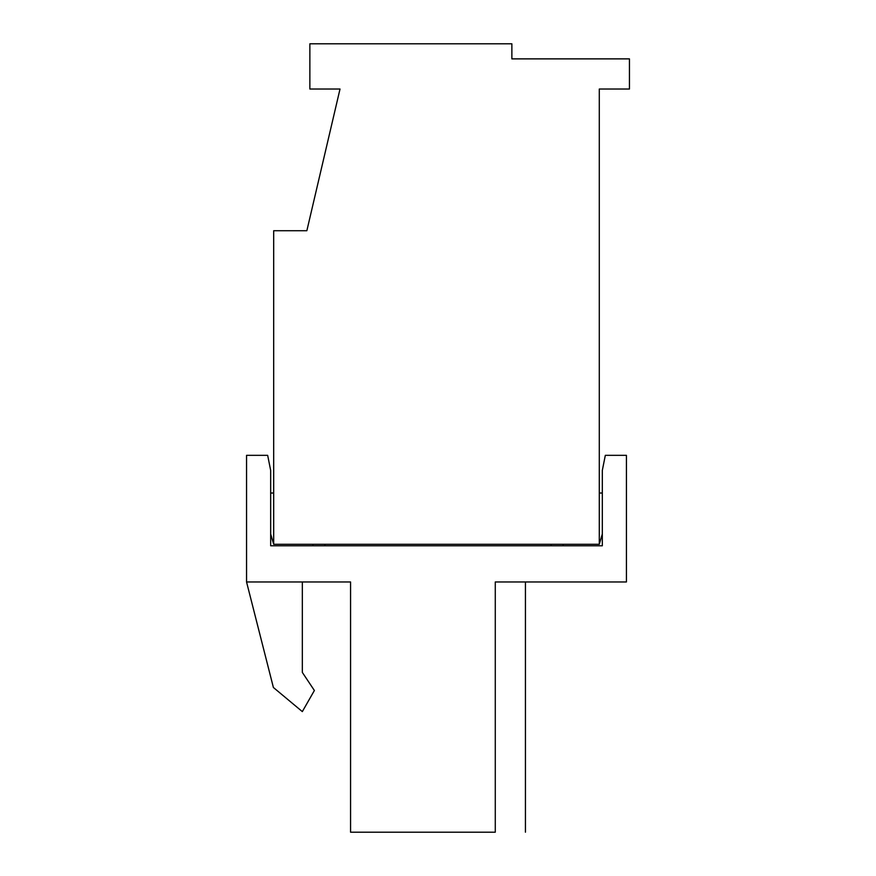 <?xml version="1.0" encoding="UTF-8"?>
<svg xmlns="http://www.w3.org/2000/svg" width="876" height="876" viewBox="0 0 876 876"><rect width="100%" height="100%" fill="white"/><g stroke="black" fill="none" stroke-linecap="round" stroke-linejoin="round"><path stroke-width="1.31" d="M273.684 544.281L273.684 230.727L306.852 230.727L340.019 89.023L309.863 89.023L309.863 43.8L511.869 43.8L511.869 58.878L629.45 58.878L629.45 89.023L599.293 89.023L599.293 544.281L273.684 544.281L270.673 534.021M602.316 534.021L599.293 544.281M270.673 493.024L273.684 493.024M602.316 493.024L599.293 493.024M495.279 832.2C535.126 832.2 535.126 832.2 495.279 832.2L350.564 832.2L350.564 581.96L246.55 581.96L246.55 455.334L267.662 455.334L270.673 470.412L270.673 545.781L602.316 545.781L602.316 470.412L605.327 455.334L626.428 455.334L626.428 581.96L495.279 581.96L495.279 832.2M246.55 581.96L273.389 687.485L302.329 711.608L314.385 690.496L302.329 672.407L302.329 581.96M563.115 544.281L563.115 545.781M551.059 544.281L551.059 545.781M324.941 544.281L324.941 545.781M312.885 544.281L312.885 545.781M525.436 832.2L525.436 581.96L525.436 832.2"/></g></svg>
